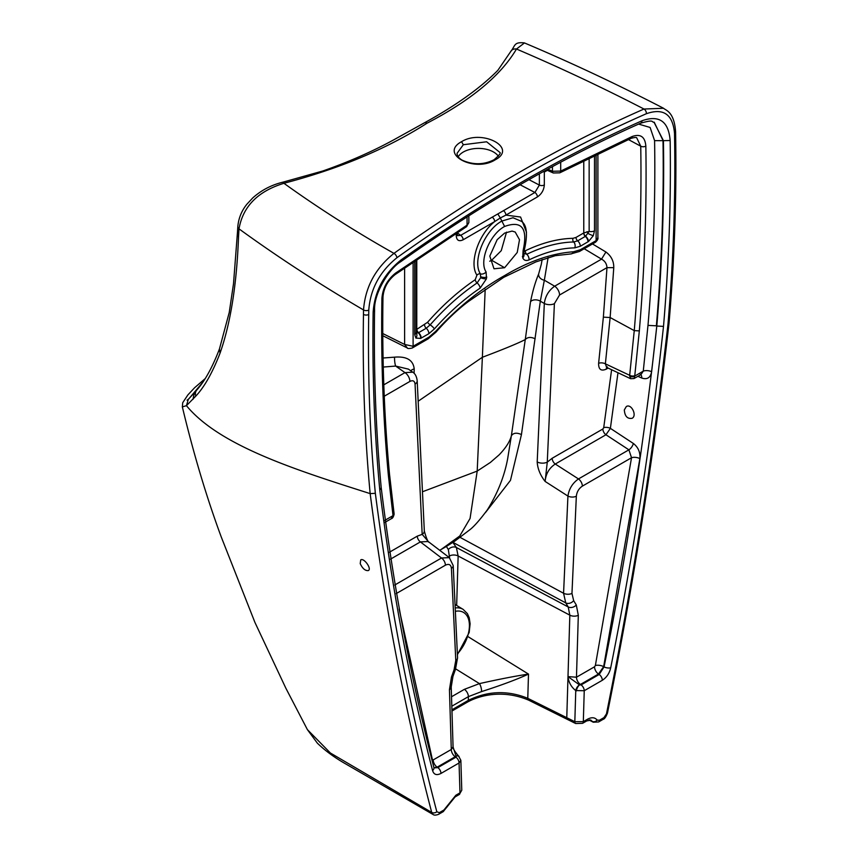 <?xml version="1.0" encoding="UTF-8"?>
<svg xmlns="http://www.w3.org/2000/svg" width="858" height="858" viewBox="0 0 858 858"><rect width="100%" height="100%" fill="white"/><g stroke="black" fill="none" stroke-linecap="round" stroke-linejoin="round"><path stroke-width="1.29" d="M524.452 42.943L516.484 49.024C500.75 75.601 470.945 100.322 427.059 123.187A6.113 3.529 -120 0 0 424.163 122.973L424.163 122.973C455.802 105.62 480.362 88.074 497.854 70.335L510.735 51.512C515.422 45.678 513.727 41.795 524.367 42.9M195.86 396.064A6.113 5.792 -140.9 0 1 196.632 390.229L194.358 392.964L192.975 399.356L194.283 392.996L188.374 399.238L186.433 405.652C219.766 446.149 296.975 470.27 370.163 493.618C384.588 604.74 405.105 711.014 431.713 812.429L330.384 753.002L307.389 729.611L285.811 688.116L254.944 622.458L221.225 536.904C206.467 496.954 193.511 453.614 182.346 406.906L186.433 405.662L195.86 396.064C204.451 386.883 212.505 372.597 220.034 353.206C230.598 323.144 236.754 284.363 238.524 236.872L239.007 228.861C242.932 206.456 257.904 191.27 283.923 183.29C318.372 208.065 355.051 231.424 393.961 253.367C435.489 223.659 477.155 196.718 518.972 172.544C560.789 148.434 602.455 127.263 643.983 109.03C603.41 88.031 560.918 68.029 516.484 49.024A6.113 5.202 -152.5 0 0 510.735 51.512M674.527 133.516A3.668 2.145 179.2 0 0 675.6 131.971L675.654 136.347C676.683 196.922 674.474 259.202 669.025 323.187C654.622 450.976 634.116 580.909 607.485 712.998C605.92 716.988 604.482 719.079 603.195 719.294L598.616 721.943A3.668 2.113 -120 0 0 599.377 720.259L603.946 717.62L606.477 713.845C633.086 581.799 653.582 451.973 667.964 324.356C673.401 260.489 675.611 198.337 674.581 137.881L674.527 133.516C672.908 114.35 663.524 107.743 646.353 113.717A3.668 2.349 66.3 0 0 643.983 109.03L663.556 108.269C616.645 84.041 570.238 62.248 524.377 42.9M461.529 141.699C482.25 128.754 518.05 147.941 495.238 159.803C474.528 173.08 438.728 153.914 461.529 141.699L463.32 144.723L457.057 153.335C457.099 155.888 458.783 158.151 462.097 160.146C473.123 165.058 483.783 164.918 494.069 159.717L495.238 159.803M436.829 811.786A3.668 2.542 -12.8 0 1 431.713 812.429L433.108 814.51C434.073 815.357 435.907 815.304 438.599 814.328L443.178 811.679A3.668 2.113 -120 0 0 443.929 810.006L439.36 812.644L436.829 811.786C410.221 710.467 389.725 604.311 375.343 493.307C369.905 435.714 367.696 376.104 368.726 314.478L368.779 310.038C370.399 289.007 379.783 271.557 396.954 257.711A3.668 1.855 54.4 0 0 393.961 253.367C375.396 268.286 365.251 287.151 363.524 309.952C319.165 283.966 277.66 256.939 239.007 228.861A6.113 3.529 -176.6 0 1 237.816 226.587C238.578 218.2 241.624 210.736 246.932 204.172L252.735 197.941C261.4 190.165 271.525 184.888 283.119 182.111L283.119 182.111A6.113 0.815 -103.4 0 1 283.923 183.29C339.5 168.694 387.215 148.659 427.059 123.187M598.616 721.943L593.275 722.211L590.615 720.001M589.489 719.926L592.417 721.449A3.668 2.896 -35.7 0 0 597.136 720.077L599.377 720.259M610.714 667.76C609.448 673.283 606.66 677.455 602.327 680.276L584.244 690.722L575.761 690.583C571.267 687.054 568.682 682.41 567.996 676.619L576.469 677.209L594.53 666.784L595.366 665.54A6.113 2.617 -169.6 0 1 603.657 666.623L604.075 666.891A4.891 2.102 -169.6 0 0 610.714 667.76C633.847 551.951 651.447 438.159 663.502 326.383C668.918 262.752 671.138 200.804 670.152 140.519C668.575 121.332 659.212 114.747 642.041 120.753C602.048 138.47 561.915 158.955 521.653 182.175C481.392 205.437 441.259 231.306 401.265 259.77C384.094 273.573 374.731 290.98 373.155 311.99C372.168 373.412 374.388 432.807 379.804 490.175C391.859 588.03 409.459 681.509 432.593 770.591A4.891 3.4 -13.1 0 0 433.901 767.524M451.93 709.813L468.296 700.364C487.805 690.84 507.636 690.164 527.777 698.315L574.828 721.696L583.322 721.653L587.451 719.261C591.655 717.02 594.873 717.288 597.136 720.077M468.007 636.636L528.496 674.088C516.763 679.482 501.115 685.317 481.585 691.58L468.404 696.632L451.823 706.209M595.366 665.54L631.531 457.732L582.357 486.132C578.839 488.524 576.833 491.891 576.34 496.214L571.964 593.404L573.659 600.654L576.297 604.997L578.313 615.261L576.469 677.209A6.113 3.529 -120 0 0 580.416 684.459L579.515 684.92L581.091 684.92L599.174 674.485L598.466 674.034L580.416 684.459M455.662 668.886L479.44 683.611C499.249 679.193 515.594 676.018 528.496 674.088L527.777 698.315A3.668 2.113 -63.6 0 0 528.635 700.149C504.558 689.886 481.553 694.412 467.535 702.048A3.668 2.113 -120 0 0 468.296 700.364L468.404 696.632A6.113 3.529 60 0 0 464.382 689.339L479.44 683.611A6.113 2.081 77.1 0 1 481.585 691.58M449.592 557.829L448.326 549.528A6.113 4.719 -29.5 0 1 456.37 547.501L568.21 606.96L565.744 602.884L452.799 542.299L456.37 547.501L458.14 555.984L456.66 605.458M566.773 717.696L569.83 615.165L568.21 606.96A6.113 4.687 152.2 0 0 576.297 604.997M460.178 537.419L563.567 593.264L567.932 496.074L545.13 481.445C540.261 475.203 537.612 468.715 537.194 461.958A7.336 4 2.6 0 0 547.275 462.13L552.166 458.269A4.891 2.821 -120 0 0 555.265 464.028L578.485 478.936L628.893 449.828L605.962 434.759L555.265 464.028C549.152 468.093 545.774 473.906 545.13 481.445L547.275 462.13L554.397 303.657L559.566 295.013L606.981 267.642C606.745 263.835 604.933 260.993 601.533 259.137L584.212 248.734M573.659 600.654A6.113 4.816 145.2 0 1 565.744 602.884L563.567 593.264A6.113 3.335 -177.4 0 0 571.964 593.404M537.194 461.958L544.315 303.485L540.326 301.179L521.449 434.556L510.478 480.341L485.478 512.548M548.112 257.593L544.347 280.212L554.654 286.197L601.533 259.137L605.92 252.005C611.271 256.016 613.888 261.24 613.77 267.664L606.981 267.642L603.367 317.149L610.135 317.524L605.373 363.835L629.675 375.311L630.609 378.7L634.008 378.56L641.044 374.517L640.218 374.313M538.652 273.97A6.113 4.773 20.2 0 0 544.347 280.212L540.326 301.179A6.113 3.636 7.7 0 0 530.523 301.812C532.625 291.194 535.338 281.917 538.652 273.97L541.269 264.403M576.34 496.214A6.113 3.335 -177.4 0 1 567.932 496.074C569.047 488.803 572.565 483.097 578.485 478.936A6.113 3.529 -120 0 1 582.357 486.132M552.166 458.269L602.863 429L603.71 427.692A4.891 2.252 -171.6 0 1 610.381 428.356L633.354 443.468A6.113 3.024 -56.7 0 1 628.893 449.828L631.531 457.732A6.113 2.799 -171.3 0 1 639.864 458.601C640.4 452.316 638.234 447.275 633.354 443.468M617.985 372.747L610.381 428.356L605.962 434.759A4.891 2.821 -120 0 1 602.863 429M624.324 409.909C624.785 416.248 627.37 419.047 632.056 418.307C637.387 415.744 631.316 403.239 626.308 406.553L624.324 409.909M602.327 680.276A4.891 2.821 -120 0 0 599.174 674.485L604.075 666.891C627.177 551.265 644.755 437.644 656.799 326.04L651.63 371.761C650.45 377.767 647.146 379.847 641.73 378.024L637.934 376.297M641.73 378.024A6.113 3.486 114.4 0 0 640.754 374.667M608.107 368.082L606.306 369.122C601.072 371.407 598.509 369.466 598.616 363.309A4.891 2.392 -173.4 0 1 605.373 363.835L606.617 367.374L630.619 378.7M592.503 243.951L605.92 252.005M547.779 169.165L552.445 171.268L560.692 171.085L632.164 136.508C640.508 133.58 645.066 136.776 645.838 146.107C646.835 206.049 644.669 267.642 639.328 330.898L634.738 376.083A3.668 2.22 177.4 0 1 629.675 376.297M641.001 374.528L643.264 371.16L647.983 325.386C653.367 262.14 655.566 200.558 654.59 140.637L650.107 127.456L638.631 124.088M639.328 330.898L634.255 330.62L629.675 375.311A3.668 1.802 6.5 0 0 634.748 375.697M552.445 166.624L552.445 171.268A3.668 1.984 114.3 0 0 553.281 172.984L559.802 172.833L631.059 138.363C634.716 137.344 636.615 137.194 636.765 137.934L640.744 146.192L628.388 139.543M544.744 170.828A4.891 2.939 -117.8 0 0 544.573 171.868L543.135 171.718M503.389 210.671A3.668 2.113 60 0 1 505.898 215.111L500.3 217.975L497.822 213.942L534.899 192.482L539.371 185.081A3.668 2.113 0 0 0 544.326 184.963C543.908 190.047 541.602 194.037 537.408 196.922L505.898 215.111L520.57 217.031L526.501 232.239M524.066 250.826L525.343 250.772C542.063 242.782 557.957 238.631 573.005 238.32L575.997 237.441L583.772 232.947A3.057 1.619 -123.8 0 0 585.606 236.229L589.146 231.403L583.772 232.947L583.772 160.596M547.447 170.356L544.573 171.868M575.997 237.441A3.057 1.759 -120 0 0 577.659 240.83L585.338 236.39A3.057 1.759 60 0 1 583.676 233.011M520.066 184.749L534.899 192.482A3.668 2.113 60 0 1 537.408 196.922M523.23 253.142L526.769 254.279C543.221 246.407 558.869 242.31 573.691 241.988L577.659 240.83A4.891 2.821 60 0 1 580.319 246.246L574.796 247.865C560.338 248.209 545.087 252.209 529.054 259.888C526.029 261.089 523.916 260.414 522.736 257.85L523.09 250.622C528.045 228.282 521.889 220.227 504.601 226.458L500.3 217.975L494.669 221.589C478.378 234.427 468.886 263.084 476.919 275.15L475.225 279.708C458.494 291.034 442.61 305.223 427.563 322.297L416.784 329.354A3.057 1.898 -115.9 0 0 418.286 332.829L416.13 332.883A4.891 3.947 134.6 0 1 415.916 338.106L420.677 338.395L428.893 333.676L434.405 328.914C448.863 312.559 464.114 298.959 480.148 288.116L486.475 278.775L486.111 271.965C478.753 261.261 489.725 234.266 504.601 226.458M525.343 250.772A3.057 1.952 -114.1 0 0 526.769 254.279A4.891 3.121 65.9 0 1 529.054 259.888M560.692 162.194L560.692 171.085A3.668 2.209 62.3 0 1 559.802 172.833M586.958 231.692A3.057 0.869 -120.1 0 1 588.17 233.548A4.891 0.59 25 0 0 593.286 235.703L588.534 241.473L580.319 246.246M504.601 267.728L493.994 268.79L489.8 256.102L497.157 239.682L504.601 233.097L512.054 231.081L515.208 232.046L519.498 239.725L517.235 252.466L504.611 267.728L491.645 260.253L501.254 250.675L506.52 232.132M573.455 251.78A3.668 2.853 91.5 0 1 570.806 253.947L555.34 255.663L535.864 261.915L503.796 277.295L504.601 275.59C528.657 261.282 551.597 253.346 573.455 251.78L580.255 249.785A3.668 2.113 60 0 1 579.493 251.458L595.28 242.342A3.668 2.113 -120 0 0 596.042 240.669L596.106 240.626A3.668 2.048 58.4 0 1 595.431 242.256C597.49 240.369 598.316 238.792 597.897 237.527L596.106 240.626L596.106 154.558M523.09 250.622A4.891 1.233 -160.6 0 0 524.249 250.246L523.745 253.743A4.891 3.271 170.4 0 1 522.383 256.553M523.745 253.743L523.841 254.097A4.891 3.625 158.6 0 1 522.736 257.85M589.146 157.947L589.146 231.403A4.891 2.821 0 0 0 594.508 230.802L593.286 235.703M544.53 170.946A4.891 3.046 -115.6 0 0 544.326 171.986L544.326 184.963M651.63 371.761A6.113 2.992 6.6 0 0 643.264 371.16L634.738 376.083L634.008 378.56M639.864 458.601L603.657 666.623L598.466 674.034A6.113 3.529 -120 0 1 594.53 666.784M567.996 676.619L579.515 684.92A4.891 2.07 -63.5 0 0 576.383 690.883M587.451 719.261A3.668 2.113 -120 0 1 586.7 720.945L582.561 723.326A3.668 2.113 -120 0 0 583.322 721.653L584.244 690.722A4.891 2.821 -120 0 0 581.091 684.92M582.561 723.326L575.697 723.541A3.668 2.113 -63.6 0 1 574.828 721.696L575.761 690.583A4.891 2.435 -56.7 0 1 579.44 684.888M603.71 427.692L611.604 369.734M598.616 363.309L603.367 317.149M606.306 369.122A4.891 2.821 60 0 1 606.745 367.439M559.566 295.013A7.336 4.236 60 0 0 554.654 286.197C548.755 290.39 545.313 296.149 544.315 303.485A7.336 4 2.6 0 0 554.397 303.657M485.188 289.307L482.368 357.271C503.775 349.185 518.071 343.286 525.268 339.554L530.523 301.812M507.689 458.526L511.368 435.8C509.888 441.548 505.812 447.908 499.142 454.858L490.368 462.451L477.198 471.085L470.066 518.457L459.759 535.993L441.205 549.431M521.449 434.556C516.698 432.443 513.341 432.861 511.368 435.8L525.268 339.554C527.573 337.055 530.877 336.797 535.156 338.781M422.458 491.773L477.198 471.085L482.368 357.271L418.168 401.233M360.221 563.62L360.735 559.888C364.006 557.571 372.018 568.951 368.339 570.559C365.251 570.924 362.537 568.607 360.221 563.62M489.725 261.218L491.645 260.253M412.323 347.973A3.668 2.113 -120 0 0 412.398 347.93A3.668 2.113 -120 0 0 413.159 346.257L413.106 346.289A3.668 2.188 61.7 0 1 412.248 348.016C409.137 348.691 407.496 348.67 407.314 347.962L404.611 344.444L382.861 333.58M188.803 398.884L202.038 383.129M497.822 213.942L460.66 235.349L457.582 235.65M457.539 235.628L457.314 234.32A3.668 2.113 180 0 1 456.241 235.811C456.66 240.422 458.966 241.742 463.159 239.779L494.669 221.589A3.668 2.113 60 0 0 492.17 217.149M457.314 232.893L460.66 235.349A3.668 2.113 60 0 1 463.159 239.779M424.571 324.871A3.057 1.759 -120 0 0 426.233 328.249L418.554 332.69A3.057 1.759 60 0 1 416.891 329.3M476.919 275.15A3.057 2.37 149.4 0 1 480.459 273.927L480.662 277.724L477.123 282.936C460.66 294.079 445.023 308.043 430.19 324.839L426.233 328.249A4.891 2.821 60 0 1 428.893 333.676M475.225 279.708A3.057 1.555 -125.3 0 0 477.123 282.936A4.891 2.488 54.7 0 1 480.148 288.116M486.475 278.775A4.891 1.673 15.1 0 1 480.662 277.724L480.855 276.769A4.891 2.284 8 0 0 486.829 277.08M368.779 310.038A3.668 2.081 0.8 0 1 363.524 309.952L363.47 314.393C362.494 376.19 364.725 435.928 370.163 493.618L375.343 493.307M468.854 215.819L468.854 222.608L467.063 225.139L395.592 273.091C387.248 279.794 382.679 288.267 381.907 298.487C380.92 359.577 383.086 418.661 388.417 475.761L393.018 515.637A3.668 2.006 2.4 0 0 394.09 514.296A3.668 2.006 2.4 0 0 394.015 513.845M381.907 298.487A3.668 2.091 0.7 0 0 382.979 297.029C382.014 357.979 384.18 416.934 389.478 473.906L394.047 513.288A3.668 2.392 172.5 0 1 393.007 515.261M467.063 216.967L467.063 225.139A3.668 2.016 57.8 0 1 466.42 226.748L395.12 274.581A3.668 1.855 54.6 0 0 395.592 273.091M194.283 392.996L194.798 392.449M413.106 261.98L413.106 346.289L404.611 344.444L404.611 267.878M416.13 329.762L416.784 329.354L416.784 259.438M416.023 332.765L416.13 332.614A4.891 2.821 180 0 1 414.704 334.609L415.916 338.106M414.092 373.316L414.21 368.961C413.245 360.113 406.703 356.177 394.583 357.153L383.129 358M396.214 593.597L445.399 565.197C448.916 563.534 450.922 564.585 451.415 568.339L455.78 660.478L454.086 669.69L451.458 677.069L449.442 689.66L451.287 749.484A6.113 3.529 -120 0 0 455.223 756.735L456.038 756.22L455.909 757.196L437.827 767.631L437.172 767.159L455.223 756.735M449.442 689.66A6.113 3.647 -1.8 0 0 451.222 686.979L453.067 746.792L451.287 749.484L433.226 759.909L432.389 759.63L399.142 608.998M383.311 367.042L395.645 366.066L404.976 372.619L383.805 384.834M394.583 357.153A6.113 1.169 84.1 0 0 395.645 366.066L408.387 369.122M384.223 396.246L409.888 381.435C412.902 379.997 414.629 380.888 415.058 384.105L422.179 534.352L417.288 536.143A4.891 2.821 -120 0 0 420.388 541.902L441.527 558L394.766 585.006M390.465 559.169L420.388 541.902L428.185 541.516L449.335 557.625L441.527 558A6.113 3.529 -120 0 1 445.399 565.197M451.415 568.339A6.113 3.711 -2.7 0 0 453.196 565.561M454.086 669.69A6.113 1.308 21.1 0 0 455.469 669.39L452.938 676.479L451.222 686.979M384.491 520.559L393.018 515.637L391.205 518.747L384.255 522.769M433.955 767.717L437.172 767.159A6.113 3.529 -120 0 1 433.226 759.909M432.593 770.591C433.858 774.667 436.647 775.611 440.98 773.433A4.891 2.821 -120 0 0 437.827 767.631L434.041 767.91M458.762 756.209A4.891 2.606 126.4 0 0 458.537 755.995C454.601 751.361 452.799 748.38 453.099 747.028L456.038 756.22A4.891 2.992 132.9 0 1 459.051 756.424M440.98 773.433L459.062 762.987L460.853 760.306L461.776 790.25L459.985 792.856L455.855 795.248L443.929 810.006M443.178 811.679L455.094 796.921L459.223 794.54A3.668 2.113 -120 0 0 459.985 792.856L459.062 762.987A4.891 2.821 -120 0 0 455.909 757.196M460.853 760.306L458.537 755.995A4.891 2.606 126.4 0 0 455.995 756.166M428.775 542.202C427.499 540.948 426.008 537.215 424.324 531.016L424.324 531.016A7.336 4.451 177.3 0 1 422.179 534.352L428.474 541.73M417.288 536.143L389.393 552.241M424.324 531.016L417.192 380.77A7.336 4.451 177.3 0 1 415.058 384.105M408.322 369.069L412.752 372.19L404.976 372.619A7.336 4.236 60 0 1 409.888 381.435M410.832 370.828A6.113 4.043 -178 0 1 414.21 368.961M494.069 159.717C499.174 155.373 501.093 152.928 499.828 152.381L486.625 141.784L463.32 144.723M458.215 156.746A21.386 12.344 180 0 1 477.949 148.413A21.386 12.344 180 0 1 498.326 156.21M220.034 353.206L219.444 348.97L229.236 312.484L233.505 283.751L237.494 231.939A6.113 3.571 -176.6 0 1 237.505 231.757M646.353 113.717C604.933 131.917 563.363 153.035 521.653 177.08C479.944 201.201 438.374 228.078 396.954 257.711M578.313 615.261A6.113 3.4 -178.3 0 1 569.83 615.165L458.14 555.984A6.113 3.4 1.7 0 0 449.656 555.898M451.522 696.76L464.382 689.339M654.246 122.276L662.998 140.444C663.985 200.568 661.765 262.355 656.37 325.815L647.983 325.386M654.59 140.637L663.427 140.669L653.957 122.126M663.502 326.383L656.799 326.04C662.194 262.58 664.403 200.793 663.427 140.669L670.152 140.519M645.838 146.107A3.668 2.145 179.3 0 1 640.744 146.192C641.73 206.006 639.564 267.481 634.255 330.62L610.135 317.524L613.76 267.846M632.164 136.508A3.668 2.349 66.1 0 1 631.07 138.352M560.8 171.021A3.668 2.209 62.3 0 1 559.92 172.769M528.957 179.654L539.371 185.081L539.371 173.799M486.111 271.965A4.891 3.797 -30.6 0 1 480.459 273.927C471.921 261.454 484.631 230.148 501.941 221.032L513.02 217.75L521.61 221.407C526.973 225.246 527.852 234.856 524.249 250.246M573.005 238.32A3.057 2.381 -88.5 0 0 573.691 241.988A4.891 3.807 91.5 0 1 574.796 247.865M587.998 241.817A4.891 2.821 60 0 0 585.338 236.39L585.606 236.229A4.891 2.585 56.2 0 1 588.534 241.473M504.601 275.59C480.555 289.06 457.604 307.625 435.757 331.274L428.957 337.13L413.159 346.257M580.255 249.785L596.042 240.669M594.508 155.33L594.508 230.802M414.704 260.875L414.704 334.609M642.041 120.753A4.891 3.132 66.1 0 1 640.583 123.22M448.326 549.528L446.385 546.471M455.212 607.968A31.21 18.018 -60 0 1 463.17 609.405L455.04 604.472M675.654 136.347A3.668 2.145 179.3 0 1 674.581 137.881M669.025 323.187L667.964 324.356M607.496 712.987A3.668 1.587 -169.8 0 1 606.477 713.845M603.195 719.294A3.668 2.113 -120 0 0 603.946 717.62M457.389 653.925A28.764 16.602 120 0 0 469.39 624.324A28.764 16.602 120 0 0 455.373 611.325M428.957 337.13A3.668 2.113 60 0 1 428.196 338.813L412.248 348.016M456.241 233.226L456.241 235.811M427.563 322.297A3.057 0.751 -139.7 0 0 430.19 324.839A4.891 1.19 40.3 0 1 434.405 328.914M435.757 331.274A3.668 0.89 40.3 0 1 435.961 332.153L428.196 338.813M388.417 475.761L389.478 473.916M466.945 225.214A3.668 2.016 57.8 0 1 466.312 226.823M421.214 338.106A4.891 2.821 60 0 0 418.554 332.69L418.286 332.829A4.891 3.035 64.1 0 1 420.677 338.395M455.78 660.478A6.113 3.711 -2.7 0 0 457.571 657.711L455.469 669.39M451.458 677.069A6.113 1.705 18.2 0 0 452.938 676.479M401.265 259.77A4.891 2.477 54.6 0 1 400.643 261.754C389.596 268.189 373.756 293.146 374.581 310.049C373.616 371.289 375.825 430.512 381.209 487.698L379.804 490.175M373.155 311.99L374.581 310.049M363.47 314.393A3.668 2.091 0.7 0 0 368.726 314.478M438.599 814.328A3.668 2.113 -120 0 0 439.36 812.644M446.997 807.067A3.668 0.751 -158.5 0 1 446.171 807.228M455.094 796.921A3.668 2.113 -120 0 0 455.855 795.248M196.632 390.229L196.632 390.229C204.805 381.113 212.409 367.363 219.444 348.97M238.524 236.872A6.113 3.604 -176.5 0 1 237.334 234.566M238.685 234.245A6.113 3.571 -176.6 0 1 237.494 231.939L237.816 226.587M238.706 233.88A6.113 3.571 -176.6 0 1 237.516 231.585M593.296 722.221L589.049 720.001M546.439 169.895L553.292 172.984M570.763 253.947L579.493 251.458M597.897 153.689L597.897 237.527M400.643 261.754C440.519 233.376 480.512 207.604 520.645 184.416C560.757 161.272 600.739 140.873 640.561 123.23C655.222 118.94 650.847 122.362 654.375 122.329M607.325 366.881L606.627 367.385M541.269 264.393L542.149 259.556M507.797 457.979C504.611 475.718 497.833 492.964 487.462 509.695C479.622 520.27 473.519 527.134 469.144 530.276L454.504 541.366L444.776 547.415M675.6 131.971C674.27 111.411 665.54 110.339 663.577 108.28M586.69 720.945L590.883 720.119M575.697 723.541L528.635 700.149M451.962 711.035L467.535 702.048M457.421 654.633L469.165 632.539L470.12 623.766L469.219 617.76L467.406 613.642L463.17 609.405M444.648 547.49L439.693 550.278M307.4 729.632L317.374 743.189C325.107 750.653 334.416 757.485 345.313 763.695L433.097 814.51M457.314 234.32L457.314 232.539M503.893 277.231L468.607 301.351C457.979 309.234 447.093 319.498 435.961 332.153M382.979 297.029C383.708 288.074 387.752 280.587 395.12 274.581M468.854 222.608L466.42 226.748M407.314 347.962L382.872 335.757M416.13 332.614L416.13 259.888M457.561 657.7L453.196 565.551L449.324 557.614M394.047 513.288L394.09 514.296C393.447 517.009 392.492 518.5 391.205 518.747M381.209 487.687C393.232 585.253 410.8 678.528 433.901 767.492L433.955 767.846M417.192 380.77C416.677 376.533 415.186 373.67 412.741 372.179M459.223 794.54L461.776 790.25M424.163 122.973L393.715 139.854C372.308 151.555 348.67 161.937 322.812 170.989L283.119 182.111M204.976 378.796L194.594 387.741L187.923 394.862L182.722 402.692L182.346 406.906M188.363 399.249L187.065 400.171"/></g></svg>
